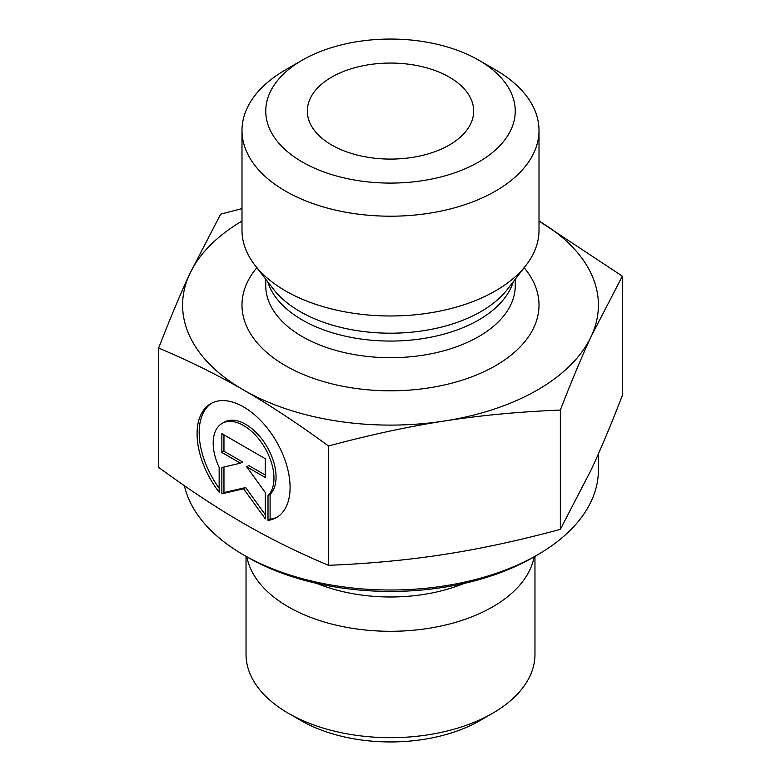 <?xml version="1.0" encoding="UTF-8"?>
<svg xmlns="http://www.w3.org/2000/svg" width="781" height="781" viewBox="0 0 781 781"><rect width="100%" height="100%" fill="white"/><g stroke="black" fill="none" stroke-linecap="round" stroke-linejoin="round"><path stroke-width="1.17" d="M288.345 713.258L300.949 720.531A126.639 73.121 0 0 0 480.051 720.531L492.655 713.258A144.465 83.401 180 0 1 288.345 713.258A144.465 83.401 180 0 1 246.035 654.283L246.035 556.326M268 520.4L268 495.593A42.965 24.816 -120 0 0 263.422 445.492A42.965 24.816 -120 0 0 222.077 423.429A42.965 24.816 -120 0 0 219.149 467.419L219.149 492.225A65.75 37.986 60 0 1 210.675 403.699A65.75 37.986 60 0 1 276.464 441.616A65.75 37.986 60 0 1 276.484 517.549A65.75 37.986 60 0 1 268 520.4L270.099 519.189A65.75 37.986 -120 0 0 277.509 516.915M211.739 403.123A65.75 37.986 -120 0 0 219.149 488.223M222.077 423.429L224.176 422.218A42.965 24.816 60 0 1 265.52 444.282A42.965 24.816 60 0 1 270.099 494.383L270.099 519.189M268 495.593L270.099 494.383M223.962 434.861L223.962 451.233L242.569 461.961L240.47 463.182L221.863 452.453L221.863 433.65L265.286 458.701L265.286 477.494L246.679 466.765L265.286 492.528L265.286 518.838L243.574 488.769L221.863 493.797L221.863 467.487L240.47 463.182M221.863 452.453L223.962 451.233M223.962 466.999L223.962 492.577L245.673 487.559L265.286 514.718M221.863 493.797L223.962 492.577M243.574 488.769L245.673 487.559M246.679 466.765L248.778 465.544L265.286 475.073M534.965 556.326L534.965 654.283A144.465 83.401 180 0 1 492.655 713.258M534.136 556.804A144.465 83.401 180 0 1 390.5 631.292A144.465 83.401 180 0 1 246.864 556.804M158.65 348.062L158.65 467.37C189.031 489.628 217.343 508.304 243.574 523.377C269.806 538.558 298.117 552.538 328.498 565.317C369.979 563.628 408.619 559.977 444.428 554.373C480.237 548.877 518.877 540.54 560.348 529.362L591.354 469.449C600.931 448.821 611.259 424.161 622.35 395.469L622.35 276.162L591.354 336.074C581.777 356.702 571.438 381.362 560.348 410.064C518.877 411.753 480.237 415.394 444.428 420.998C408.619 426.504 369.979 434.841 328.498 446.01C298.117 423.751 269.806 405.075 243.574 390.002L243.487 389.953C217.284 374.792 189.002 360.832 158.65 348.062C169.741 319.37 180.069 294.701 189.646 274.072L220.652 214.16L241.993 208.605M328.498 565.317L328.498 446.01M560.348 529.362L560.348 410.064M243.487 554.852L247.684 557.283A201.967 116.603 0 0 0 533.316 557.283L537.513 554.852A207.902 120.03 180 0 1 243.487 554.852A207.902 120.03 180 0 1 184.384 485.704M598.402 453.829L598.402 469.977A207.902 120.03 180 0 1 537.513 554.852M243.574 390.002A207.902 120.03 0 0 0 444.428 420.998A207.902 120.03 0 0 0 591.354 336.074A207.902 120.03 0 0 0 539.007 221.072L622.35 276.162M241.993 221.072A207.902 120.03 0 0 0 189.646 274.072A207.902 120.03 0 0 0 243.487 389.953M449.3 77.124A83.157 48.012 180 0 1 472.72 118.282A83.157 48.012 180 0 1 416.449 156.688A83.157 48.012 180 0 1 331.7 145.022A83.157 48.012 180 0 1 308.28 118.282A83.157 48.012 180 0 1 352.973 68.22A83.157 48.012 180 0 1 449.3 77.124M539.007 130.466L539.007 230.249A148.507 85.734 180 0 1 526.062 265.247A148.507 85.734 180 0 1 285.495 290.874A148.507 85.734 180 0 1 254.938 265.247A148.507 85.734 180 0 1 241.993 230.249L241.993 130.466A148.507 85.734 0 0 0 285.495 191.091A148.507 85.734 0 0 0 447.328 209.679A148.507 85.734 0 0 0 539.007 130.466A148.507 85.734 0 0 0 495.505 69.841L478.704 60.147A124.745 72.018 180 0 1 478.704 161.999A124.745 72.018 180 0 1 302.296 161.999A124.745 72.018 180 0 1 302.296 60.147A124.745 72.018 180 0 1 478.704 60.147M302.296 60.147L285.495 69.841A148.507 85.734 0 0 0 241.993 130.466M464.295 583.368A127.235 73.463 180 0 1 316.705 583.368M256.842 267.707A148.507 85.734 0 0 0 285.495 365.703A148.507 85.734 0 0 0 476.566 374.948A148.507 85.734 0 0 0 524.158 267.707M526.062 265.247L507.279 289.497A127.928 73.853 180 0 1 300.041 311.57A127.928 73.853 180 0 1 273.721 289.497L254.938 265.247M267.707 281.736A124.745 72.018 0 0 0 302.296 319.976A124.745 72.018 0 0 0 427.851 337.763A124.745 72.018 0 0 0 513.293 281.736M515.245 279.217L515.245 285.67A124.745 72.018 180 0 1 438.239 352.211A124.745 72.018 180 0 1 302.296 336.601A124.745 72.018 180 0 1 265.755 285.67L265.755 279.217"/></g></svg>
